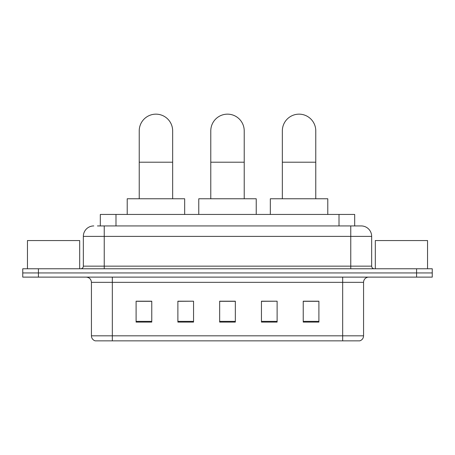 <?xml version="1.0" encoding="UTF-8"?>
<svg xmlns="http://www.w3.org/2000/svg" width="455" height="455" viewBox="0 0 455 455"><rect width="100%" height="100%" fill="white"/><g stroke="black" fill="none" stroke-linecap="round" stroke-linejoin="round"><path stroke-width="0.68" d="M100.322 225.93L100.322 214.441L354.678 214.441L354.678 225.93M97.683 225.93L357.556 225.93M97.444 225.93L104.235 225.93L104.235 236.378L83.339 236.378L83.339 266.152A2.611 2.611 0 0 1 80.728 268.763M93.787 225.93A10.448 10.448 0 0 0 83.339 236.378M361.213 225.93A10.448 10.448 0 0 1 371.661 236.378L350.765 236.378L350.765 225.93L361.054 225.93M371.661 236.378L371.661 266.152C371.815 267.739 372.685 268.609 374.272 268.763M38.419 268.763L22.75 268.763L22.75 272.943L38.419 272.943L22.75 272.943L22.75 277.118L38.419 277.118L38.419 272.943L416.581 272.943L38.419 272.943L38.419 268.763L416.581 268.763L416.581 272.943L432.25 272.943L416.581 272.943L416.581 277.118L38.419 277.118M416.581 277.118L432.25 277.118L432.25 268.763L416.581 268.763M363.562 335.83C363.42 338.332 362.169 340.004 359.803 340.846L342.672 340.846L342.672 335.83L363.562 335.83L363.562 282.345A5.221 5.221 0 0 1 368.789 277.118M342.672 340.846L95.197 340.846A5.221 5.221 0 0 1 91.438 335.83L91.438 282.345C91.125 279.171 89.385 277.431 86.211 277.118M318.904 322.095L318.904 301.199L303.235 301.199L303.235 322.095L318.904 322.095M277.118 322.095L277.118 301.199L261.449 301.199L261.449 322.095L277.118 322.095M151.765 322.095L151.765 301.199L136.096 301.199L136.096 322.095L151.765 322.095M193.551 322.095L193.551 301.199L177.882 301.199L177.882 322.095L193.551 322.095M235.337 322.095L235.337 301.199L219.663 301.199L219.663 322.095L235.337 322.095M91.438 335.83L112.328 335.83L112.328 340.846L105.264 340.846M333.276 340.846L121.724 340.846M303.235 301.307L317.863 301.307M193.551 301.199L177.882 301.307L193.551 301.199M137.137 301.307L151.765 301.307M277.118 301.199L261.449 301.307L277.118 301.199M235.337 301.307L219.663 301.307M79.682 268.763L79.682 240.558L27.454 240.558L27.454 268.763M139.23 198.772L139.23 130.869A16.716 16.716 0 0 1 155.94 114.154A16.716 16.716 0 0 1 172.655 130.869A16.716 16.716 0 0 0 155.94 114.154M172.655 198.772L172.655 130.869M184.667 214.441L184.667 198.772L127.212 198.772L127.212 214.441M210.784 198.772L210.784 130.869A16.716 16.716 0 0 1 227.5 114.154A16.716 16.716 0 0 1 244.216 130.869A16.716 16.716 0 0 0 227.5 114.154M244.216 198.772L244.216 130.869M256.228 214.441L256.228 198.772L198.772 198.772L198.772 214.441M282.345 198.772L282.345 130.869A16.716 16.716 0 0 1 299.06 114.154A16.716 16.716 0 0 1 315.77 130.869A16.716 16.716 0 0 0 299.06 114.154M315.77 198.772L315.77 130.869M327.788 214.441L327.788 198.772L270.333 198.772L270.333 214.441M427.546 268.763L427.546 240.558L375.318 240.558L375.318 268.763M115.991 225.93L115.991 214.441M339.009 225.93L339.009 214.441M104.235 268.763L104.235 266.152L371.661 266.152M83.339 266.152L104.235 266.152L104.235 236.378L350.765 236.378L350.765 268.763M342.672 277.118L342.672 282.345L91.438 282.345M363.562 282.345L342.672 282.345L342.672 335.83L112.328 335.83L112.328 277.118M235.337 321.366L219.663 321.366M193.551 321.366L177.882 321.366M151.765 321.366L136.096 321.366M277.118 321.366L261.449 321.366M318.904 321.366L303.235 321.366M139.23 162.207L172.655 162.207M210.784 162.207L244.216 162.207M282.345 162.207L315.77 162.207"/></g></svg>

